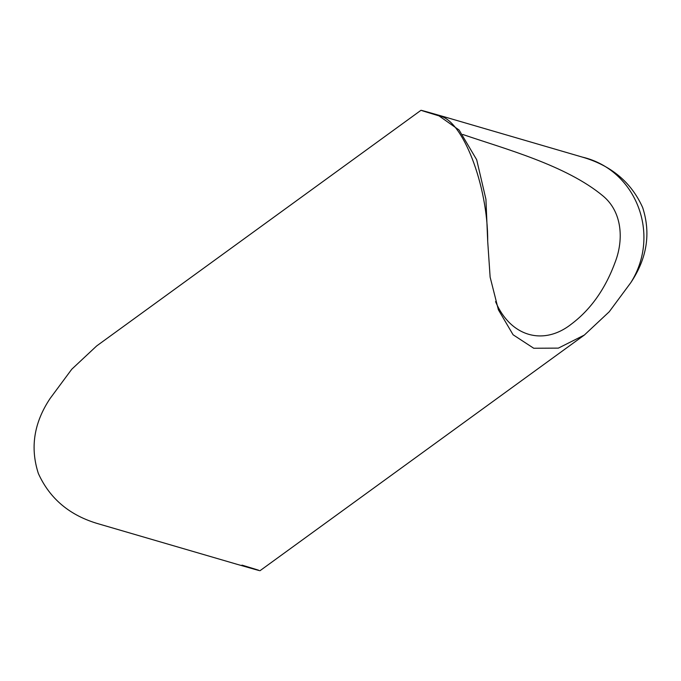 <?xml version="1.0" encoding="UTF-8"?>
<svg xmlns="http://www.w3.org/2000/svg" width="681" height="681" viewBox="0 0 681 681"><rect width="100%" height="100%" fill="white"/><g stroke="black" fill="none" stroke-linecap="round" stroke-linejoin="round"><path stroke-width="1.02" d="M462.774 134.472C504.289 148.747 566.013 165.134 603.051 195.992C622.102 211.8 623.813 239.15 615.428 261.478C605.588 288.531 590.912 309.395 571.419 324.062C543.319 346.297 510.239 336.431 495.547 301.606M241.976 565.119C264.1 571.785 269.208 573.555 236.835 564.234L98.822 523.944C70.041 515.713 49.883 498.909 38.374 473.533C29.998 447.732 33.922 422.705 50.139 398.436L71.769 369.23L96.668 345.939L421.011 110.279L439.015 115.881C462.297 119.022 488.056 185.172 487.707 241.397L490.133 277.15L498.381 309.77L513.091 334.771L533.734 348.255L558.386 348.119L584.332 335.061L609.231 311.77L630.861 282.564C647.061 258.329 650.985 233.311 642.651 207.518C631.27 182.227 611.112 165.406 582.178 157.056L444.165 116.766C411.784 107.445 416.9 109.215 439.015 115.881L459.088 130.037L476.683 159.737L485.928 199.278L487.707 241.397M630.861 282.564C661.242 234.341 636.02 169.569 582.178 157.056M259.989 570.721L584.332 335.061"/></g></svg>
